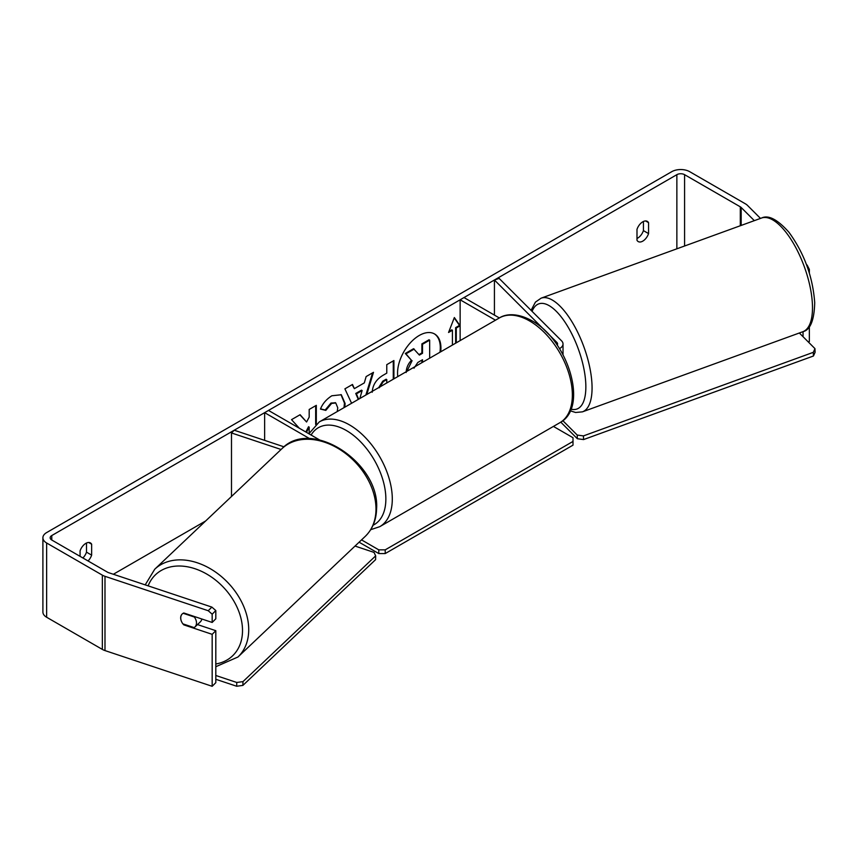 <?xml version="1.0" encoding="UTF-8"?>
<svg xmlns="http://www.w3.org/2000/svg" width="858" height="858" viewBox="0 0 858 858"><rect width="100%" height="100%" fill="white"/><g stroke="black" fill="none" stroke-linecap="round" stroke-linejoin="round"><path stroke-width="1.29" d="M557.196 345.098A5.459 3.153 180 0 0 557.561 343.972A5.459 3.153 180 0 0 556.831 342.396L494.423 279.998L499.152 278.421L561.55 340.819A10.918 6.306 180 0 1 563.02 343.972A10.918 6.306 180 0 1 559.502 348.605M559.834 422.715C589.221 407.453 567.792 339.8 531.863 320.731C516.119 312.044 504.772 314.36 499.356 317.953L319.283 421.921A60.478 34.921 60 0 1 349.528 424.914A60.478 34.921 60 0 1 389.039 478.206A60.478 34.921 60 0 1 379.762 526.673L559.834 422.715A60.478 34.921 -120 0 0 569.101 374.249A60.478 34.921 -120 0 0 529.59 320.956A60.478 34.921 -120 0 0 499.356 317.953L463.996 297.565L460.135 299.785L460.135 340.594M495.484 320.195L460.135 299.785M494.423 279.998L494.423 315.122M281.081 449.485L231.488 432.958L234.213 430.223L284.041 446.836M309.781 438.728L264.639 412.655L264.639 440.369M319.562 439.918L268.5 410.435L264.639 412.655M231.488 432.958L231.488 496.492M201.834 618.993A9.095 6.596 46.5 0 1 200.322 621.868L194.873 627.037A9.095 6.596 46.5 0 1 194.133 627.616L182.883 623.863A9.095 6.596 46.5 0 1 180.738 617.814A9.095 6.596 46.5 0 1 182.25 613.942M183.162 613.288L194.337 617.02A9.095 6.596 46.5 0 1 196.493 623.069A9.095 6.596 46.5 0 1 194.873 627.037M440.701 351.823A30.674 17.707 120 0 0 434.577 333.966A30.674 17.707 120 0 0 419.24 335.478A30.674 17.707 120 0 0 397.79 376.598M439.95 352.252A30.674 17.707 120 0 0 434.255 333.783M643.425 221.482L643.425 230.62A9.095 5.255 -60 0 1 637.633 238.159A9.095 5.255 -60 0 1 636.99 238.492M642.781 241.13A9.095 5.255 -60 0 1 638.234 241.581A9.095 5.255 -60 0 1 636.99 240.283L636.99 229.354A9.095 5.255 -60 0 1 647.329 221.364A9.095 5.255 -60 0 1 648.562 222.662L648.562 233.591A9.095 5.255 -60 0 1 642.781 241.13M316.312 423.959L316.312 405.341L309.18 409.459L309.18 417.138L306.574 421.997L300.107 414.704L291.538 419.648L299.313 428.217M306.478 432.357L309.18 427.112L309.18 433.129M351.587 403.271L344.895 388.846L352.488 384.459L354.354 388.653L364.318 382.893L366.13 376.576L373.487 372.329L366.795 394.487M205.641 520.978L113.353 574.259M754.332 220.656L741.173 207.486A5.459 3.153 0 0 0 740.304 206.832L684.577 174.667A5.459 3.153 0 0 0 676.865 174.667L51.77 535.553A5.459 3.153 0 0 0 50.172 537.784A5.459 3.153 0 0 0 51.77 540.014L107.497 572.179A5.459 3.153 0 0 0 108.623 572.683L211.872 607.099L215.808 610.553L215.808 618.8L212.173 622.447L183.816 612.987A9.095 6.435 45 0 0 182.111 614.081A9.095 6.435 45 0 0 181.703 621.911M88.052 560.95A9.095 5.255 120 0 0 91.645 555.126L91.645 544.197A9.095 5.255 120 0 0 90.401 542.899A9.095 5.255 120 0 0 80.073 550.879L80.073 556.349M455.641 343.2L455.641 327.638L456.284 328.003L460.135 325.783L454.354 317.546L448.562 332.464L452.423 330.233L452.423 345.055M456.284 328.003L456.284 342.825M372.19 392.267C372.683 384.91 376.372 379.215 383.247 375.182L386.776 373.144L386.776 364.661L393.908 360.542L393.908 378.839M337.215 411.572L337.762 407.807L335.768 402.981L331.628 403.421L325.815 410.381L320.452 409.062C322.619 403.646 326.415 399.217 331.842 395.774L341.302 394.744L345.109 403.485L344.798 407.185M760.499 218.415L747.468 205.384A12.731 7.347 0 0 0 745.452 203.861L689.725 171.697A12.731 7.347 0 0 0 671.717 171.697L46.632 532.582A12.731 7.347 0 0 0 42.9 537.784A12.731 7.347 0 0 0 46.632 542.985L102.349 575.15A12.731 7.347 0 0 0 104.987 576.319L208.226 610.735L211.872 607.099M82.904 557.979A9.095 5.255 120 0 0 86.497 552.155L86.497 543.017M42.9 537.784L42.9 612.044A12.731 7.347 0 0 0 46.632 617.245L102.349 649.409A12.731 7.347 0 0 0 104.987 650.579L212.173 686.303L215.808 682.668L215.808 630.684L212.173 634.33L183.816 624.871A9.095 6.435 45 0 1 182.958 623.884M215.808 610.553L212.173 614.189L212.173 622.447M212.173 614.189L208.226 610.735M212.173 634.33L212.173 686.303M215.808 630.684L197.469 624.57M803.045 331.649L803.045 336.701M809.351 326.78L809.351 341.527L808.236 341.892M806.681 265.133L806.359 264.275M807.078 264.993L809.351 269.412L809.351 273.048M809.351 269.412L808.3 269.766M648.562 222.662L645.581 220.946M648.562 233.591L643.425 230.62M91.645 544.197L88.664 542.481M91.645 555.126L86.497 552.155M418.961 354.601L421.879 352.917L421.879 343.897L429.021 339.779L429.665 340.143L429.665 358.194M421.879 343.897L422.522 344.272L429.665 340.143M421.879 352.917L422.522 353.292L422.522 344.272M406.156 372.501C406.317 367.868 408.086 363.803 411.454 360.296L405.308 353.475L413.556 348.702L419.39 355.094L422.522 353.292M414.2 349.077L405.952 353.839L405.308 353.475M411.454 360.296L405.952 353.839M406.874 371.353L412.097 360.671M448.938 331.51L451.78 329.858L452.423 330.233M455.641 327.638L459.491 325.407L454.214 317.9M459.491 325.407L460.135 325.783M356.392 393.843L355.748 393.468L361.486 390.154L362.13 390.529L356.392 393.843L358.655 399.185M355.748 393.468L358.269 399.41M372.576 372.865L365.873 395.012M352.112 384.674L354.354 388.653M359.845 398.498L362.13 390.529M386.776 382.947L386.776 379.59L386.132 379.225L382.754 381.177L378.678 387.623M386.776 379.59L383.397 381.542L379.322 387.762M393.264 360.918L393.264 379.204M306.574 421.997L299.892 414.822M315.669 424.495L315.669 405.716M305.834 431.982L308.537 426.737L309.18 427.112M340.969 394.573L344.466 403.11L343.994 407.647M335.446 402.82L330.984 403.046L325.182 410.006L325.815 410.381M325.182 410.006L320.538 408.869M422.522 362.312L422.522 359.749L417.803 362.473L413.974 368.211M421.879 362.687L421.879 360.124M553.421 426.415L573.005 437.719L573.005 441.43L385.221 549.849L385.221 553.56L378.786 553.56L359.105 542.202M573.005 441.43L573.005 445.152L385.221 553.56M378.786 553.56L378.786 549.849L361.54 539.886M378.786 549.849L385.221 549.849M215.808 675.482L236.754 682.464L236.679 686.25L242.889 685.403L242.964 681.627L375.675 555.855L375.6 559.641L242.889 685.403M215.808 679.289L236.679 686.25M375.675 555.855L374.013 552.391L355.03 546.063M242.964 681.627L236.754 682.464M799.334 333.001L814.971 348.627L815.1 352.295L813.438 356.006L583.569 439.575L577.359 438.728L560.767 422.136M813.438 356.006L813.309 352.338L583.44 435.907L583.569 439.575M577.359 438.728L577.23 435.06L562.827 420.656M577.23 435.06L583.44 435.907M813.309 352.338L814.971 348.627M556.831 342.396L556.831 344.573M154.74 569.219L282.003 448.616A60.478 43.865 46.5 0 1 340.862 450.15A60.478 43.865 46.5 0 1 375.976 509.974A60.478 43.865 46.5 0 1 365.197 536.422L237.945 657.014A60.478 43.865 -133.5 0 0 248.713 630.576A60.478 43.865 -133.5 0 0 213.61 570.752A60.478 43.865 -133.5 0 0 154.74 569.219L145.206 584.877M148.144 585.853A55.931 40.562 46.5 0 1 202.338 571.728A55.931 40.562 46.5 0 1 242.503 631.413A55.931 40.562 46.5 0 1 215.808 663.985M676.865 174.667L676.865 248.82M51.77 535.553L51.77 540.014M104.987 576.319L104.987 650.579M684.577 174.667L684.577 246.01M740.304 206.832L740.304 225.751M741.173 207.486L741.173 225.439M46.632 542.985L46.632 617.245M102.349 575.15L102.349 649.409M382.754 381.177L383.397 381.542M344.466 403.11L345.109 403.485M344.466 403.196L345.109 403.56M330.984 403.046L331.628 403.421M373.069 525.225A55.931 32.293 -120 0 0 383.161 480.845A55.931 32.293 -120 0 0 346.31 430.48A55.931 32.293 -120 0 0 311.1 435.027M812.44 305.116A60.478 23.563 -110 0 0 793.5 243.49A60.478 23.563 -110 0 0 761.539 218.029C768.36 214.661 777.498 219.423 788.974 232.303C804.203 253.26 812.783 276.716 814.714 302.681C814.242 320.345 810.295 330.019 802.863 331.714A60.478 23.563 -110 0 0 812.44 305.116M531.07 310.339L535.435 302.113L541.108 298.166A60.478 23.563 70 0 1 573.069 323.627A60.478 23.563 70 0 1 592.02 385.253A60.478 23.563 70 0 1 582.443 411.851L802.863 331.714M570.967 409.137A55.931 21.793 -110 0 0 585.81 384.405A55.931 21.793 -110 0 0 562.698 318.865A55.931 21.793 -110 0 0 532.089 311.357M563.02 343.972L563.02 354.633M237.945 657.014L215.808 666.709M365.197 536.422C372.511 529.268 376.308 520.045 376.587 508.751C379.955 462.87 311.282 417.567 282.003 448.616M335.768 402.981L335.135 402.616M379.762 526.673L370.699 529.686M319.283 421.921L308.891 433.751M541.108 298.166L761.539 218.029M570.259 410.821L575.6 412.484L582.443 411.851"/></g></svg>
